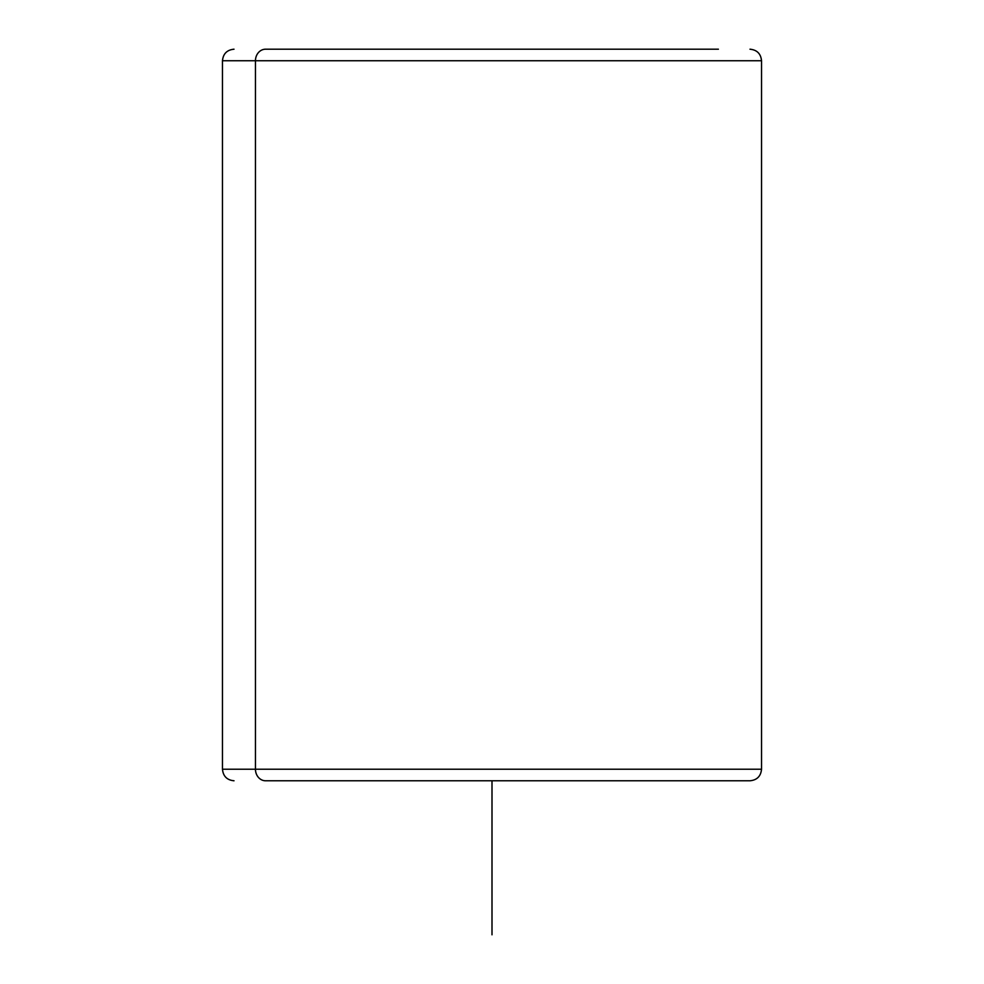 <?xml version="1.0" encoding="UTF-8"?>
<svg xmlns="http://www.w3.org/2000/svg" width="984" height="984" viewBox="0 0 984 984"><rect width="100%" height="100%" fill="white"/><g stroke="black" fill="none" stroke-linecap="round" stroke-linejoin="round"><path stroke-width="1.48" d="M265.606 780.779L749.636 780.779L265.606 780.779A11.55 10.135 -90 0 1 255.459 769.23L761.53 769.23L255.459 769.23A11.55 10.135 90 0 0 265.606 780.779L268.669 780.779L265.606 780.779M234.02 49.2C227.009 49.889 223.159 53.739 222.47 60.75L255.459 60.75L222.47 60.75L222.47 769.23L255.459 769.23L255.459 60.75L761.53 60.75L255.459 60.75L255.459 769.23L222.47 769.23C223.159 776.253 227.009 780.103 234.02 780.779M718.394 49.2L265.606 49.2L718.394 49.2M255.459 60.75A11.55 10.135 -90 0 1 265.606 49.2A11.55 10.135 90 0 0 255.459 60.75M492 780.779L492 934.8M749.98 49.2C756.991 49.889 760.841 53.739 761.53 60.75L761.53 769.23C760.841 776.241 756.991 780.103 749.98 780.779"/></g></svg>
